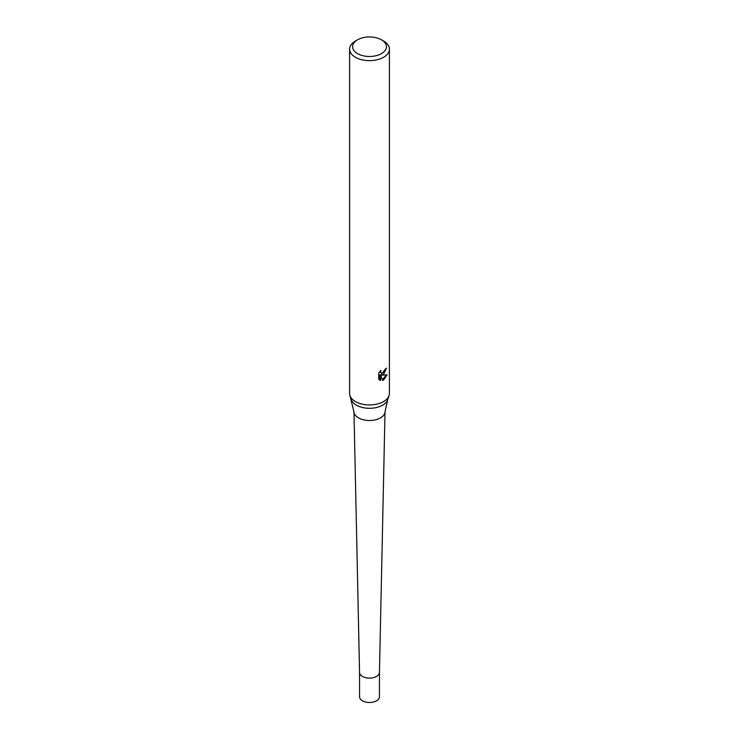 <?xml version="1.0" encoding="UTF-8"?>
<svg xmlns="http://www.w3.org/2000/svg" width="739" height="739" viewBox="0 0 739 739"><rect width="100%" height="100%" fill="white"/><g stroke="black" fill="none" stroke-linecap="round" stroke-linejoin="round"><path stroke-width="1.11" d="M351.293 399.623A18.54 10.706 180 0 0 364.068 407.826A18.54 10.706 180 0 0 382.608 405.166A18.54 10.706 180 0 0 387.707 399.623L385.001 412.094A15.528 8.96 180 0 1 380.483 417.886A15.528 8.96 180 0 1 364.004 419.928A15.528 8.96 180 0 1 353.999 412.094L349.981 395.698M385.019 411.882L379.449 672.435A9.949 5.746 180 0 1 376.539 676.425A9.949 5.746 180 0 1 365.75 677.691A9.949 5.746 180 0 1 359.551 672.435L353.981 411.882M383.569 374.479L381.666 375.2L387.116 374.849L383.578 380.012L382.636 380.4L380.576 375.255L380.576 380.446L378.756 379.384L378.756 372.973L380.853 370.378L380.567 371.652L381.342 373.177L383.569 372.761L385.222 369.13A19.907 11.491 0 0 0 386.432 368.124L383.569 374.479M381.463 39.814L383.578 41.033A19.907 11.491 180 0 1 389.407 49.153A19.907 11.491 180 0 1 383.578 57.282A19.907 11.491 180 0 1 361.879 59.767A19.907 11.491 180 0 1 349.593 49.153A19.907 11.491 180 0 1 355.422 41.033L357.537 39.814A16.914 9.764 180 0 1 381.463 39.814A16.914 9.764 180 0 1 381.463 53.624A16.914 9.764 180 0 1 357.537 53.624A16.914 9.764 180 0 1 357.537 39.814L355.422 41.033M389.407 49.153L389.407 393.444A19.907 11.491 180 0 1 383.578 401.563A19.907 11.491 180 0 1 361.879 404.057A19.907 11.491 180 0 1 349.593 393.444L349.593 49.153M385.629 368.816L380.954 374.793L381.666 375.2M381.342 373.177L379.855 371.449M379.264 379.828L379.855 380.031L379.855 374.839L380.576 375.255M382.414 379.828L386.183 375.052M379.855 380.04L380.576 380.446M389.037 395.614A19.907 11.491 180 0 1 383.569 401.563M376.539 676.425A9.949 5.746 180 0 1 365.703 677.672A9.949 5.746 180 0 1 359.551 672.379L359.551 696.738A9.949 5.746 180 0 0 365.694 702.05A9.949 5.746 180 0 0 376.539 700.803A9.949 5.746 180 0 0 379.449 696.738L379.449 672.379A9.949 5.746 180 0 1 376.539 676.425M387.707 399.623L389.019 395.698"/></g></svg>
